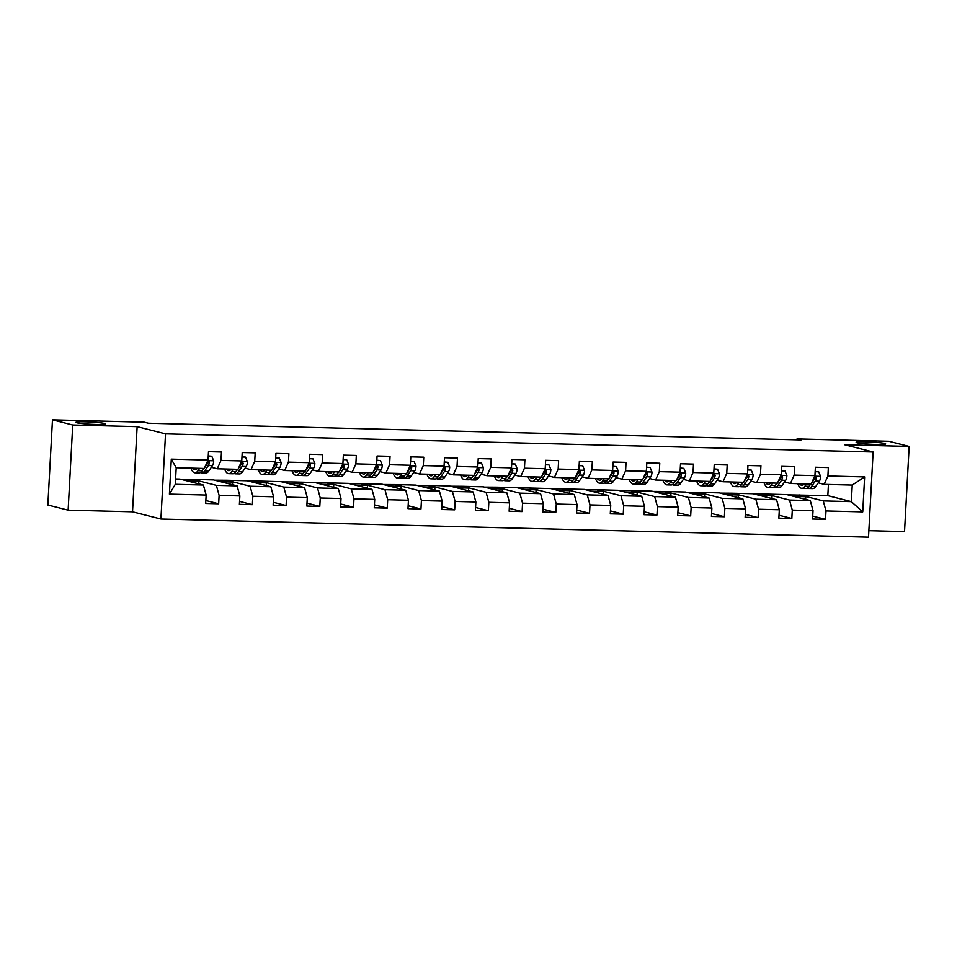 <?xml version="1.0" encoding="UTF-8"?>
<svg xmlns="http://www.w3.org/2000/svg" width="957" height="957" viewBox="0 0 957 957"><rect width="100%" height="100%" fill="white"/><g stroke="black" fill="none" stroke-linecap="round" stroke-linejoin="round"><path stroke-width="1.44" d="M857.089 442.78A14.798 1.113 -176.9 0 1 856.144 442.337A14.798 1.113 -176.9 0 1 868.31 441.895A14.798 1.113 -176.9 0 1 884.747 443.486A14.798 1.113 -176.9 0 1 885.692 443.928A14.798 1.113 -176.9 0 1 873.526 444.371A14.798 1.113 -176.9 0 1 857.089 442.78M76.859 422.779A14.798 1.113 -176.9 0 1 75.926 422.336A14.798 1.113 -176.9 0 1 88.092 421.893A14.798 1.113 -176.9 0 1 104.528 423.484A14.798 1.113 -176.9 0 1 105.473 423.927A14.798 1.113 -176.9 0 1 93.308 424.37A14.798 1.113 -176.9 0 1 76.859 422.779M868.86 530.692L904.532 531.602L909.15 446.429L888.874 441.273L797.025 438.916L796.966 439.849M160.92 519.029L868.513 537.164L873.131 451.991L165.525 433.856L160.92 519.029L132.533 511.804L137.138 426.643L72.732 424.992L68.126 510.153L132.533 511.804M68.126 510.153L47.85 505.009L52.468 419.836L72.732 424.992M787.778 494.865L827.829 495.654L851.347 501.635L852.244 485.067L824.156 484.35L827.901 475.964L828.355 467.566L815.388 467.231L814.933 475.629L794.178 475.103L794.633 466.693L781.666 466.358L781.211 474.768L760.468 474.229L760.923 465.832L747.955 465.497L747.501 473.906L726.746 473.368L727.2 464.97L714.233 464.635L713.778 473.033L693.035 472.507L693.49 464.109L680.523 463.774L680.068 472.172L659.313 471.645L659.768 463.236L646.8 462.901L646.346 471.311L625.603 470.772L626.057 462.375L613.09 462.04L612.636 470.449L591.881 469.911L592.335 461.513L579.368 461.178L578.913 469.576L558.17 469.05L558.625 460.64L545.657 460.317L545.203 468.715L524.448 468.188L524.903 459.779L511.935 459.444L511.481 467.853L490.738 467.315L491.192 458.917L478.225 458.582L477.77 466.992L457.015 466.454L457.47 458.056L444.503 457.721L444.048 466.119L423.305 465.592L423.76 457.183L410.792 456.86L410.338 465.258L389.583 464.731L390.049 456.322L377.07 455.987L376.615 464.396L355.872 463.858L356.327 455.46L343.36 455.125L342.905 463.535L322.162 462.997L322.617 454.599L309.649 454.264L309.195 462.662L288.44 462.135L288.894 453.726L275.927 453.403L275.472 461.8L254.729 461.274L255.184 452.864L242.217 452.529L241.762 460.939L221.007 460.401L221.462 452.003L208.494 451.668L208.04 460.066L171.303 459.133L169.401 494.123L175.31 484.302L203.398 485.032L179.88 479.05L175.598 478.943M827.901 475.964L864.638 476.909L862.747 511.887L825.999 510.954L825.544 519.352L812.732 516.098M169.401 494.123L206.15 495.056L205.695 503.466L218.663 503.789L219.117 495.391L239.86 495.929L239.406 504.327L252.373 504.662L252.827 496.252L273.582 496.791L273.128 505.188L286.095 505.523L286.55 497.126L307.293 497.652L306.838 506.05L319.805 506.385L320.26 497.987L341.015 498.513L340.56 506.923L353.528 507.258L353.982 498.848L374.725 499.387L374.271 507.784L387.238 508.119L387.693 499.71L408.448 500.248L407.981 508.646L420.96 508.98L421.415 500.583L442.158 501.109L441.703 509.519L454.671 509.842L455.125 501.444L475.868 501.97L475.414 510.38L488.381 510.715L488.836 502.305L509.591 502.844L509.136 511.241L522.103 511.576L522.558 503.167L543.301 503.705L542.846 512.103L555.814 512.438L556.268 504.04L577.023 504.566L576.569 512.976L589.536 513.299L589.99 504.901L610.733 505.428L610.279 513.837L623.246 514.172L623.701 505.763L644.456 506.301L644.001 514.699L656.969 515.033L657.423 506.624L678.166 507.162L677.712 515.56L690.679 515.895L691.133 507.497L711.888 508.023L711.434 516.433L724.401 516.756L724.856 508.358L745.599 508.885L745.144 517.294L758.111 517.629L758.566 509.22L779.321 509.758L778.866 518.156L791.834 518.491L792.288 510.093L813.031 510.619L812.577 519.017L825.544 519.352M52.468 419.836L144.316 422.193L148.371 423.221L801.081 439.957L797.025 438.916M814.933 475.629L811.189 484.015L790.434 483.476L784.525 481.981M786.774 494.602L810.292 500.583L789.537 500.056L766.019 494.075L786.774 494.602M790.434 483.476L794.178 475.103M813.031 510.619L810.292 500.583M792.288 510.093L789.537 500.056M781.211 474.768L777.467 483.153L756.724 482.615L750.802 481.108M753.051 493.74L776.57 499.721L755.827 499.195L732.308 493.214L753.051 493.74M756.724 482.615L760.468 474.229M779.321 509.758L776.57 499.721M758.566 509.22L755.827 499.195M747.501 473.906L743.756 482.28L723.002 481.754L717.092 480.247M719.341 492.879L742.859 498.86L722.104 498.322L698.586 492.341L719.341 492.879M723.002 481.754L726.746 473.368M745.599 508.885L742.859 498.86M724.856 508.358L722.104 498.322M713.778 473.033L710.034 481.419L689.291 480.893L683.37 479.385M685.619 492.018L709.137 497.999L688.394 497.461L664.876 491.479L685.619 492.018M689.291 480.893L693.035 472.507M711.888 508.023L709.137 497.999M691.133 507.497L688.394 497.461M680.068 472.172L676.324 480.558L655.569 480.019L649.659 478.524M651.908 491.144L675.427 497.126L654.672 496.599L631.153 490.618L651.908 491.144M655.569 480.019L659.313 471.645M678.166 507.162L675.427 497.126M657.423 506.624L654.672 496.599M646.346 471.311L642.602 479.696L621.859 479.158L615.937 477.651M618.186 490.283L641.704 496.264L620.961 495.738L597.443 489.757L618.186 490.283M621.859 479.158L625.603 470.772M644.456 506.301L641.704 496.264M623.701 505.763L620.961 495.738M612.636 470.449L608.891 478.823L588.136 478.297L582.227 476.789M584.476 489.422L607.994 495.403L587.239 494.865L563.721 488.883L584.476 489.422M588.136 478.297L591.881 469.911M610.733 505.428L607.994 495.403M589.99 504.901L587.239 494.865M578.913 469.576L575.169 477.962L554.426 477.435L548.505 475.928M550.754 488.56L574.272 494.542L553.529 494.003L530.011 488.022L550.754 488.56M554.426 477.435L558.17 469.05M577.023 504.566L574.272 494.542M556.268 504.04L553.529 494.003M545.203 468.715L541.459 477.1L520.704 476.562L514.794 475.067M517.043 487.687L540.561 493.668L519.807 493.142L496.288 487.161L517.043 487.687M520.704 476.562L524.448 468.188M543.301 503.705L540.561 493.668M522.558 503.167L519.807 493.142M511.481 467.853L507.736 476.239L486.993 475.701L481.072 474.193M483.321 486.826L506.839 492.807L486.096 492.281L462.578 486.3L483.321 486.826M486.993 475.701L490.738 467.315M509.591 502.844L506.839 492.807M488.836 502.305L486.096 492.281M477.77 466.992L474.026 475.366L453.283 474.839L447.362 473.332M449.611 485.965L473.129 491.946L452.386 491.408L428.868 485.426L449.611 485.965M453.283 474.839L457.015 466.454M475.868 501.97L473.129 491.946M455.125 501.444L452.386 491.408M444.048 466.119L440.316 474.505L419.561 473.978L413.651 472.471M415.9 485.103L439.419 491.073L418.664 490.546L395.145 484.565L415.9 485.103M419.561 473.978L423.305 465.592M442.158 501.109L439.419 491.073M421.415 500.583L418.664 490.546M410.338 465.258L406.593 473.643L385.85 473.105L379.929 471.61M382.178 484.23L405.696 490.211L384.953 489.685L361.435 483.704L382.178 484.23M385.85 473.105L389.583 464.731M408.448 500.248L405.696 490.211M387.693 499.71L384.953 489.685M376.615 464.396L372.883 472.782L352.128 472.244L346.219 470.736M348.468 483.369L371.986 489.35L351.231 488.824L327.713 482.842L348.468 483.369M352.128 472.244L355.872 463.858M374.725 499.387L371.986 489.35M353.982 498.848L351.231 488.824M342.905 463.535L339.161 471.909L318.418 471.382L312.496 469.875M314.745 482.507L338.264 488.489L317.521 487.95L294.002 481.969L314.745 482.507M318.418 471.382L322.162 462.997M341.015 498.513L338.264 488.489M320.26 497.987L317.521 487.95M309.195 462.662L305.45 471.047L284.696 470.521L278.786 469.014M281.035 481.646L304.553 487.615L283.798 487.089L260.28 481.108L281.035 481.646M284.696 470.521L288.44 462.135M307.293 497.652L304.553 487.615M286.55 497.126L283.798 487.089M275.472 461.8L271.728 470.186L250.985 469.648L245.064 468.152M247.313 480.773L270.831 486.754L250.088 486.228L226.57 480.247L247.313 480.773M250.985 469.648L254.729 461.274M273.582 496.791L270.831 486.754M252.827 496.252L250.088 486.228M241.762 460.939L238.018 469.313L217.263 468.786L211.353 467.279M213.602 479.912L237.121 485.893L216.366 485.355L192.847 479.385L213.602 479.912M217.263 468.786L221.007 460.401M239.86 495.929L237.121 485.893M219.117 495.391L216.366 485.355M208.04 460.066L204.296 468.452L176.208 467.734L171.303 459.133M206.15 495.056L203.398 485.032M909.15 446.429L844.744 444.778L873.131 451.991M137.138 426.643L165.525 433.856M176.208 467.734L175.31 484.302M824.156 484.35L818.235 482.842M827.829 495.654L828.439 484.457M799.741 494.936L823.259 500.918L851.347 501.635L862.747 511.887M180.897 479.301L192.847 479.385M214.607 480.175L226.57 480.247M248.318 481.036L260.28 481.108M282.04 481.897L294.002 481.969M315.75 482.759L327.713 482.842M349.472 483.632L361.435 483.704M383.183 484.493L395.145 484.565M416.905 485.355L428.868 485.426M450.615 486.216L462.578 486.3M484.338 487.089L496.288 487.161M518.048 487.95L530.011 488.022M551.77 488.812L563.721 488.883M585.481 489.673L597.443 489.757M619.203 490.546L631.153 490.618M652.913 491.408L664.876 491.479M686.636 492.269L698.586 492.341M720.346 493.13L732.308 493.214M754.056 494.003L766.019 494.075M852.244 485.067L864.638 476.909M825.999 510.954L823.259 500.918M198.781 483.847L198.924 481.156L192.835 479.613M218.663 503.789L205.851 500.535M186.974 480.857L198.924 481.156M220.684 481.718L232.635 482.017L226.558 480.474M232.491 484.721L232.635 482.017M252.373 504.662L239.561 501.396M254.406 482.579L266.357 482.89L260.268 481.335M266.202 485.582L266.357 482.89M286.095 505.523L273.283 502.269M288.117 483.441L300.067 483.752L293.99 482.208M299.924 486.443L300.067 483.752M319.805 506.385L306.994 503.131M321.839 484.314L333.79 484.613L327.701 483.07M333.634 487.304L333.79 484.613M353.528 507.258L340.716 503.992M355.549 485.175L367.5 485.474L361.423 483.931M367.356 488.178L367.5 485.474M387.238 508.119L374.426 504.865M389.272 486.036L401.21 486.347L395.133 484.792M401.067 489.039L401.21 486.347M420.96 508.98L408.149 505.727M422.982 486.898L434.933 487.209L428.856 485.666M434.789 489.9L434.933 487.209M454.671 509.842L441.859 506.588M456.704 487.771L468.643 488.07L462.566 486.527M468.499 490.762L468.643 488.07M488.381 510.715L475.581 507.449M490.415 488.632L502.365 488.931L496.276 487.388M502.222 491.635L502.365 488.931M522.103 511.576L509.291 508.323M524.137 489.494L536.076 489.805L529.999 488.249M535.932 492.496L536.076 489.805M555.814 512.438L543.014 509.184M557.847 490.355L569.798 490.666L563.709 489.123M569.654 493.357L569.798 490.666M589.536 513.299L576.724 510.045M591.57 491.228L603.508 491.527L597.431 489.984M603.365 494.219L603.508 491.527M623.246 514.172L610.446 510.906M625.28 492.089L637.23 492.388L631.142 490.845M637.087 495.092L637.23 492.388M656.969 515.033L644.157 511.78M659.002 492.951L670.941 493.262L664.864 491.707M670.797 495.953L670.941 493.262M690.679 515.895L677.867 512.641M692.712 493.812L704.663 494.123L698.574 492.58M704.508 496.815L704.663 494.123M724.401 516.756L711.589 513.502M726.423 494.685L738.373 494.984L732.296 493.441M738.23 497.676L738.373 494.984M758.111 517.629L745.3 514.364M760.145 495.547L772.096 495.858L766.007 494.302M771.94 498.549L772.096 495.858M791.834 518.491L779.022 515.237M793.855 496.408L805.806 496.719L799.729 495.164M805.662 499.41L805.806 496.719M197.405 468.272A14.678 5.204 91.5 0 1 195.037 469.767A14.678 5.204 91.5 0 1 192.752 468.152M199.63 468.332L198.027 470.688A17.681 6.268 91.5 0 1 194.965 472.782A17.681 6.268 91.5 0 1 190.886 468.105M208.255 456.142L211.808 456.238L213.722 460.903A6.125 2.165 91.5 0 1 212.478 465.64L208.829 470.964A17.681 6.268 91.5 0 1 205.767 473.057L201.664 472.949A17.681 6.268 -88.5 0 0 204.726 470.856L208.375 465.533A6.125 2.165 -88.5 0 0 209.416 462.494L208.961 461.334L207.454 461.382M211.808 456.238L208.267 455.903M203.745 468.44L202.13 470.796A17.681 6.268 91.5 0 1 199.068 472.878L194.965 472.782M200.372 472.531A17.681 6.268 -88.5 0 0 201.664 472.949M204.104 468.452A14.678 5.204 91.5 0 1 202.968 469.564M206.688 463.092A6.125 2.165 91.5 0 1 205.779 465.461L205.36 466.071M209.416 462.494L208.255 462.195A3.122 1.101 91.5 0 1 207.932 462.877L204.642 467.674M231.127 469.145A14.678 5.204 91.5 0 1 228.759 470.641A14.678 5.204 91.5 0 1 226.474 469.026M233.352 469.193L231.738 471.55A17.681 6.268 91.5 0 1 228.675 473.643A17.681 6.268 91.5 0 1 224.596 468.978M241.965 457.015L245.518 457.099L247.432 461.764A6.125 2.165 91.5 0 1 246.188 466.502L242.552 471.825A17.681 6.268 91.5 0 1 239.489 473.918L235.386 473.811A17.681 6.268 -88.5 0 0 238.437 471.717L242.085 466.394A6.125 2.165 -88.5 0 0 243.138 463.355L242.683 462.195L241.176 462.243M245.518 457.099L241.977 456.776M237.456 469.301L235.841 471.657A17.681 6.268 91.5 0 1 232.79 473.751L228.675 473.643M234.094 473.392A17.681 6.268 -88.5 0 0 235.386 473.811M237.826 469.313A14.678 5.204 91.5 0 1 236.678 470.437M240.41 463.954A6.125 2.165 91.5 0 1 239.489 466.334L239.083 466.932M243.138 463.355L241.965 463.056A3.122 1.101 91.5 0 1 241.643 463.75L238.365 468.535M264.838 470.007A14.678 5.204 91.5 0 1 262.469 471.502A14.678 5.204 91.5 0 1 260.184 469.887M267.063 470.066L265.46 472.411A17.681 6.268 91.5 0 1 262.397 474.505A17.681 6.268 91.5 0 1 258.318 469.839M275.688 457.877L279.241 457.972L281.155 462.626A6.125 2.165 91.5 0 1 279.911 467.363L276.262 472.698A17.681 6.268 91.5 0 1 273.2 474.78L269.096 474.672A17.681 6.268 -88.5 0 0 272.159 472.591L275.807 467.255A6.125 2.165 -88.5 0 0 276.848 464.217L276.394 463.056L274.886 463.104M279.241 457.972L275.7 457.637M271.178 470.174L269.563 472.519A17.681 6.268 91.5 0 1 266.501 474.612L262.397 474.505M267.804 474.265A17.681 6.268 -88.5 0 0 269.096 474.672M271.537 470.174A14.678 5.204 91.5 0 1 270.4 471.299M274.121 464.815A6.125 2.165 91.5 0 1 273.212 467.195L272.793 467.794M276.848 464.217L275.688 463.93A3.122 1.101 91.5 0 1 275.365 464.612L272.075 469.409M298.56 470.868A14.678 5.204 91.5 0 1 296.192 472.363A14.678 5.204 91.5 0 1 293.907 470.748M300.785 470.928L299.17 473.284A17.681 6.268 91.5 0 1 296.108 475.366A17.681 6.268 91.5 0 1 292.029 470.7M309.398 458.738L312.951 458.834L314.865 463.487A6.125 2.165 91.5 0 1 313.621 468.224L309.972 473.559A17.681 6.268 91.5 0 1 306.922 475.653L302.807 475.545A17.681 6.268 -88.5 0 0 305.869 473.452L309.518 468.129A6.125 2.165 -88.5 0 0 310.57 465.09L310.116 463.93L308.609 463.966M312.951 458.834L309.41 458.499M304.888 471.035L303.273 473.38A17.681 6.268 91.5 0 1 300.223 475.473L296.108 475.366M301.527 475.127A17.681 6.268 -88.5 0 0 302.807 475.545M305.259 471.047A14.678 5.204 91.5 0 1 304.111 472.16M307.843 465.688A6.125 2.165 91.5 0 1 306.922 468.057L306.515 468.667M310.57 465.09L309.398 464.791A3.122 1.101 91.5 0 1 309.075 465.473L305.797 470.27M332.27 471.729A14.678 5.204 91.5 0 1 329.902 473.225A14.678 5.204 91.5 0 1 327.617 471.622M334.495 471.789L332.892 474.146A17.681 6.268 91.5 0 1 329.83 476.239A17.681 6.268 91.5 0 1 325.751 471.574M343.12 459.599L346.673 459.695L348.575 464.36A6.125 2.165 91.5 0 1 347.343 469.097L343.695 474.421A17.681 6.268 91.5 0 1 340.632 476.514L336.529 476.407A17.681 6.268 -88.5 0 0 339.591 474.313L343.24 468.99A6.125 2.165 -88.5 0 0 344.281 465.951L343.826 464.791L342.319 464.839M346.673 459.695L343.132 459.36M338.599 471.897L336.996 474.253A17.681 6.268 91.5 0 1 333.933 476.335L329.83 476.239M335.237 475.988A17.681 6.268 -88.5 0 0 336.529 476.407M338.969 471.909A14.678 5.204 91.5 0 1 337.833 473.021M341.553 466.549A6.125 2.165 91.5 0 1 340.644 468.918L340.225 469.528M344.281 465.951L343.108 465.652A3.122 1.101 91.5 0 1 342.797 466.334L339.508 471.131M365.993 472.602A14.678 5.204 91.5 0 1 363.624 474.098A14.678 5.204 91.5 0 1 361.327 472.483M368.218 472.662L366.603 475.007A17.681 6.268 91.5 0 1 363.54 477.1A17.681 6.268 91.5 0 1 359.461 472.435M376.831 460.473L380.384 460.556L382.298 465.222A6.125 2.165 91.5 0 1 381.053 469.959L377.405 475.282A17.681 6.268 91.5 0 1 374.354 477.376L370.239 477.268A17.681 6.268 -88.5 0 0 373.302 475.186L376.95 469.851A6.125 2.165 -88.5 0 0 378.003 466.813L377.548 465.652L376.041 465.7M380.384 460.556L376.843 460.233M372.321 472.758L370.706 475.115A17.681 6.268 91.5 0 1 367.655 477.208L363.54 477.1M368.959 476.849A17.681 6.268 -88.5 0 0 370.239 477.268M372.692 472.77A14.678 5.204 91.5 0 1 371.543 473.894M375.276 467.411A6.125 2.165 91.5 0 1 374.354 469.791L373.948 470.389M378.003 466.813L376.831 466.514A3.122 1.101 91.5 0 1 376.508 467.207L373.23 471.992M399.703 473.464A14.678 5.204 91.5 0 1 397.334 474.959A14.678 5.204 91.5 0 1 395.05 473.344M401.928 473.524L400.313 475.868A17.681 6.268 91.5 0 1 397.263 477.962A17.681 6.268 91.5 0 1 393.183 473.296M410.553 461.334L414.106 461.43L416.008 466.083A6.125 2.165 91.5 0 1 414.776 470.82L411.127 476.155A17.681 6.268 91.5 0 1 408.065 478.237L403.962 478.141A17.681 6.268 -88.5 0 0 407.024 476.048L410.661 470.712A6.125 2.165 -88.5 0 0 411.713 467.674L411.259 466.514L409.752 466.561M414.106 461.43L410.565 461.095M406.031 473.631L404.428 475.976A17.681 6.268 91.5 0 1 401.366 478.069L397.263 477.962M402.67 477.722A17.681 6.268 -88.5 0 0 403.962 478.141M406.402 473.631A14.678 5.204 91.5 0 1 405.266 474.756M408.986 468.272A6.125 2.165 91.5 0 1 408.077 470.653L407.658 471.251M411.713 467.674L410.541 467.387A3.122 1.101 91.5 0 1 410.218 468.069L406.94 472.866M433.425 474.325A14.678 5.204 91.5 0 1 431.057 475.82A14.678 5.204 91.5 0 1 428.76 474.205M435.65 474.385L434.035 476.742A17.681 6.268 91.5 0 1 430.973 478.823A17.681 6.268 91.5 0 1 426.894 474.158M444.263 462.195L447.816 462.291L449.73 466.944A6.125 2.165 91.5 0 1 448.486 471.681L444.838 477.017A17.681 6.268 91.5 0 1 441.787 479.11L437.672 479.002A17.681 6.268 -88.5 0 0 440.734 476.909L444.383 471.586A6.125 2.165 -88.5 0 0 445.424 468.547L444.969 467.387L443.474 467.423M447.816 462.291L444.275 461.956M439.753 474.493L438.139 476.837A17.681 6.268 91.5 0 1 435.088 478.931L430.973 478.823M436.392 478.584A17.681 6.268 -88.5 0 0 437.672 479.002M440.124 474.505A14.678 5.204 91.5 0 1 438.976 475.617M442.708 469.145A6.125 2.165 91.5 0 1 441.787 471.514L441.38 472.124M445.424 468.547L444.263 468.248A3.122 1.101 91.5 0 1 443.94 468.93L440.663 473.727M467.136 475.198A14.678 5.204 91.5 0 1 464.767 476.694A14.678 5.204 91.5 0 1 462.482 475.079M469.361 475.246L467.746 477.603A17.681 6.268 91.5 0 1 464.695 479.696A17.681 6.268 91.5 0 1 460.616 475.031M477.986 463.056L481.538 463.152L483.441 467.817A6.125 2.165 91.5 0 1 482.208 472.555L478.56 477.878A17.681 6.268 91.5 0 1 475.497 479.971L471.394 479.864A17.681 6.268 -88.5 0 0 474.445 477.77L478.093 472.447A6.125 2.165 -88.5 0 0 479.146 469.409L478.691 468.248L477.184 468.296M481.538 463.152L477.998 462.817M473.464 475.354L471.861 477.71A17.681 6.268 91.5 0 1 468.798 479.792L464.695 479.696M470.102 479.445A17.681 6.268 -88.5 0 0 471.394 479.864M473.835 475.366A14.678 5.204 91.5 0 1 472.698 476.478M476.419 470.007A6.125 2.165 91.5 0 1 475.509 472.375L475.091 472.985M479.146 469.409L477.974 469.109A3.122 1.101 91.5 0 1 477.651 469.791L474.373 474.588M500.858 476.06A14.678 5.204 91.5 0 1 498.489 477.555A14.678 5.204 91.5 0 1 496.193 475.94M503.071 476.119L501.468 478.464A17.681 6.268 91.5 0 1 498.406 480.558A17.681 6.268 91.5 0 1 494.326 475.892M511.696 463.93L515.249 464.013L517.163 468.679A6.125 2.165 91.5 0 1 515.919 473.416L512.27 478.739A17.681 6.268 91.5 0 1 509.22 480.833L505.105 480.725A17.681 6.268 -88.5 0 0 508.167 478.644L511.816 473.308A6.125 2.165 -88.5 0 0 512.856 470.27L512.402 469.109L510.906 469.157M515.249 464.013L511.708 463.69M507.186 476.215L505.571 478.572A17.681 6.268 91.5 0 1 502.509 480.665L498.406 480.558M503.825 480.306A17.681 6.268 -88.5 0 0 505.105 480.725M507.557 476.227A14.678 5.204 91.5 0 1 506.409 477.352M510.141 470.868A6.125 2.165 91.5 0 1 509.22 473.248L508.813 473.847M512.856 470.27L511.696 469.971A3.122 1.101 91.5 0 1 511.373 470.665L508.095 475.45M534.568 476.921A14.678 5.204 91.5 0 1 532.2 478.416A14.678 5.204 91.5 0 1 529.915 476.801M536.793 476.981L535.178 479.325A17.681 6.268 91.5 0 1 532.128 481.419A17.681 6.268 91.5 0 1 528.049 476.753M545.418 464.791L548.959 464.887L550.873 469.54A6.125 2.165 91.5 0 1 549.641 474.277L545.992 479.613A17.681 6.268 91.5 0 1 542.93 481.694L538.827 481.598A17.681 6.268 -88.5 0 0 541.877 479.505L545.526 474.17A6.125 2.165 -88.5 0 0 546.579 471.131L546.124 469.971L544.617 470.019M548.959 464.887L545.43 464.552M540.896 477.088L539.293 479.433A17.681 6.268 91.5 0 1 536.231 481.527L532.128 481.419M537.535 481.18A17.681 6.268 -88.5 0 0 538.827 481.598M541.267 477.088A14.678 5.204 91.5 0 1 540.131 478.213M543.851 471.729A6.125 2.165 91.5 0 1 542.942 474.11L542.523 474.708M546.579 471.131L545.406 470.844A3.122 1.101 91.5 0 1 545.083 471.526L541.806 476.323M568.279 477.782A14.678 5.204 91.5 0 1 565.922 479.278A14.678 5.204 91.5 0 1 563.625 477.663M570.504 477.842L568.901 480.199A17.681 6.268 91.5 0 1 565.838 482.28A17.681 6.268 91.5 0 1 561.759 477.615M579.129 465.652L582.681 465.748L584.595 470.401A6.125 2.165 91.5 0 1 583.351 475.139L579.703 480.474A17.681 6.268 91.5 0 1 576.64 482.567L572.537 482.46A17.681 6.268 -88.5 0 0 575.6 480.366L579.248 475.043A6.125 2.165 -88.5 0 0 580.289 472.004L579.834 470.844L578.339 470.88M582.681 465.748L579.141 465.413M574.619 477.95L573.004 480.294A17.681 6.268 91.5 0 1 569.941 482.388L565.838 482.28M571.257 482.041A17.681 6.268 -88.5 0 0 572.537 482.46M574.99 477.962A14.678 5.204 91.5 0 1 573.841 479.074M577.573 472.602A6.125 2.165 91.5 0 1 576.652 474.971L576.234 475.581M580.289 472.004L579.129 471.705A3.122 1.101 91.5 0 1 578.806 472.387L575.528 477.184M602.001 478.656A14.678 5.204 91.5 0 1 599.632 480.151A14.678 5.204 91.5 0 1 597.347 478.536M604.226 478.703L602.611 481.06A17.681 6.268 91.5 0 1 599.561 483.153A17.681 6.268 91.5 0 1 595.481 478.488M612.839 466.514L616.392 466.609L618.306 471.275A6.125 2.165 91.5 0 1 617.074 476.012L613.425 481.335A17.681 6.268 91.5 0 1 610.363 483.429L606.26 483.321A17.681 6.268 -88.5 0 0 609.31 481.227L612.958 475.904A6.125 2.165 -88.5 0 0 614.011 472.866L613.557 471.705L612.049 471.753M616.392 466.609L612.863 466.274M608.329 478.811L606.726 481.168A17.681 6.268 91.5 0 1 603.664 483.249L599.561 483.153M604.968 482.902A17.681 6.268 -88.5 0 0 606.26 483.321M608.7 478.823A14.678 5.204 91.5 0 1 607.563 479.935M611.284 473.464A6.125 2.165 91.5 0 1 610.363 475.832L609.956 476.442M614.011 472.866L612.839 472.567A3.122 1.101 91.5 0 1 612.516 473.248L609.238 478.045M635.711 479.517A14.678 5.204 91.5 0 1 633.343 481.012A14.678 5.204 91.5 0 1 631.058 479.397M637.936 479.577L636.333 481.921A17.681 6.268 91.5 0 1 633.271 484.015A17.681 6.268 91.5 0 1 629.192 479.349M646.561 467.387L650.114 467.471L652.028 472.136A6.125 2.165 91.5 0 1 650.784 476.873L647.135 482.196A17.681 6.268 91.5 0 1 644.073 484.29L639.97 484.182A17.681 6.268 -88.5 0 0 643.032 482.101L646.681 476.765A6.125 2.165 -88.5 0 0 647.722 473.727L647.267 472.567L645.76 472.614M650.114 467.471L646.573 467.148M642.051 479.672L640.436 482.029A17.681 6.268 91.5 0 1 637.374 484.122L633.271 484.015M638.69 483.763A17.681 6.268 -88.5 0 0 639.97 484.182M642.41 479.684A14.678 5.204 91.5 0 1 641.274 480.809M645.006 474.325A6.125 2.165 91.5 0 1 644.085 476.706L643.666 477.304M647.722 473.727L646.561 473.428A3.122 1.101 91.5 0 1 646.238 474.122L642.948 478.907M669.433 480.378A14.678 5.204 91.5 0 1 667.065 481.873A14.678 5.204 91.5 0 1 664.78 480.258M671.658 480.438L670.044 482.783A17.681 6.268 91.5 0 1 666.981 484.876A17.681 6.268 91.5 0 1 662.902 480.211M680.271 468.248L683.824 468.344L685.738 472.997A6.125 2.165 91.5 0 1 684.494 477.734L680.858 483.07A17.681 6.268 91.5 0 1 677.795 485.151L673.692 485.055A17.681 6.268 -88.5 0 0 676.743 482.962L680.391 477.627A6.125 2.165 -88.5 0 0 681.444 474.588L680.989 473.428L679.482 473.476M683.824 468.344L680.283 468.009M675.762 480.546L674.147 482.89A17.681 6.268 91.5 0 1 671.096 484.984L666.981 484.876M672.4 484.637A17.681 6.268 -88.5 0 0 673.692 485.055M676.132 480.546A14.678 5.204 91.5 0 1 674.984 481.67M678.716 475.186A6.125 2.165 91.5 0 1 677.795 477.567L677.389 478.165M681.444 474.588L680.271 474.301A3.122 1.101 91.5 0 1 679.948 474.983L676.671 479.78M703.144 481.239A14.678 5.204 91.5 0 1 700.775 482.735A14.678 5.204 91.5 0 1 698.49 481.12M705.369 481.299L703.766 483.656A17.681 6.268 91.5 0 1 700.703 485.737A17.681 6.268 91.5 0 1 696.624 481.072M713.994 469.109L717.547 469.205L719.461 473.859A6.125 2.165 91.5 0 1 718.217 478.596L714.568 483.931A17.681 6.268 91.5 0 1 711.506 486.024L707.402 485.917A17.681 6.268 -88.5 0 0 710.465 483.823L714.113 478.5A6.125 2.165 -88.5 0 0 715.154 475.462L714.7 474.301L713.192 474.337M717.547 469.205L714.006 468.87M709.484 481.407L707.869 483.763A17.681 6.268 91.5 0 1 704.807 485.845L700.703 485.737M706.11 485.498A17.681 6.268 -88.5 0 0 707.402 485.917M709.843 481.419A14.678 5.204 91.5 0 1 708.706 482.531M712.427 476.06A6.125 2.165 91.5 0 1 711.518 478.428L711.099 479.038M715.154 475.462L713.994 475.162A3.122 1.101 91.5 0 1 713.671 475.844L710.381 480.641M736.866 482.113A14.678 5.204 91.5 0 1 734.498 483.608A14.678 5.204 91.5 0 1 732.213 481.993M739.091 482.161L737.476 484.517A17.681 6.268 91.5 0 1 734.414 486.611A17.681 6.268 91.5 0 1 730.335 481.945M747.704 469.983L751.257 470.066L753.171 474.732A6.125 2.165 91.5 0 1 751.927 479.469L748.278 484.792A17.681 6.268 91.5 0 1 745.228 486.886L741.113 486.778A17.681 6.268 -88.5 0 0 744.175 484.685L747.824 479.361A6.125 2.165 -88.5 0 0 748.876 476.323L748.422 475.162L746.915 475.21M751.257 470.066L747.716 469.731M743.194 482.268L741.579 484.625A17.681 6.268 91.5 0 1 738.529 486.718L734.414 486.611M739.833 486.359A17.681 6.268 -88.5 0 0 741.113 486.778M743.565 482.28A14.678 5.204 91.5 0 1 742.417 483.393M746.149 476.921A6.125 2.165 91.5 0 1 745.228 479.29L744.821 479.9M748.876 476.323L747.704 476.024A3.122 1.101 91.5 0 1 747.381 476.706L744.103 481.503M770.576 482.974A14.678 5.204 91.5 0 1 768.208 484.469A14.678 5.204 91.5 0 1 765.923 482.854M772.801 483.034L771.198 485.378A17.681 6.268 91.5 0 1 768.136 487.472A17.681 6.268 91.5 0 1 764.057 482.807M781.426 470.844L784.979 470.928L786.893 475.593A6.125 2.165 91.5 0 1 785.649 480.33L782.001 485.654A17.681 6.268 91.5 0 1 778.938 487.747L774.835 487.639A17.681 6.268 -88.5 0 0 777.897 485.558L781.546 480.223A6.125 2.165 -88.5 0 0 782.587 477.184L782.132 476.024L780.625 476.072M784.979 470.928L781.438 470.605M776.905 483.129L775.302 485.486A17.681 6.268 91.5 0 1 772.239 487.58L768.136 487.472M773.543 487.221A17.681 6.268 -88.5 0 0 774.835 487.639M777.275 483.141A14.678 5.204 91.5 0 1 776.139 484.266M779.859 477.782A6.125 2.165 91.5 0 1 778.95 480.163L778.531 480.761M782.587 477.184L781.426 476.885A3.122 1.101 91.5 0 1 781.103 477.579L777.814 482.364M804.299 483.835A14.678 5.204 91.5 0 1 801.93 485.331A14.678 5.204 91.5 0 1 799.645 483.716M806.524 483.895L804.909 486.24A17.681 6.268 91.5 0 1 801.846 488.333A17.681 6.268 91.5 0 1 797.767 483.668M815.137 471.705L818.69 471.801L820.604 476.454A6.125 2.165 91.5 0 1 819.359 481.192L815.711 486.527A17.681 6.268 91.5 0 1 812.66 488.608L808.545 488.513A17.681 6.268 -88.5 0 0 811.608 486.419L815.256 481.084A6.125 2.165 -88.5 0 0 816.309 478.057L815.854 476.885L814.347 476.933M818.69 471.801L815.149 471.466M810.627 484.003L809.012 486.347A17.681 6.268 91.5 0 1 805.961 488.441L801.846 488.333M807.265 488.094A17.681 6.268 -88.5 0 0 808.545 488.513M810.998 484.003A14.678 5.204 91.5 0 1 809.849 485.127M813.582 478.644A6.125 2.165 91.5 0 1 812.66 481.024L812.254 481.622M816.309 478.057L815.137 477.758A3.122 1.101 91.5 0 1 814.814 478.44L811.536 483.237M213.674 460.784L207.789 460.628M202.13 470.796L198.027 470.688M208.829 470.964L204.726 470.856M212.478 465.64L208.375 465.533M247.385 461.645L241.511 461.489M235.841 471.657L231.738 471.55M242.552 471.825L238.437 471.717M246.188 466.502L242.085 466.394M281.107 462.506L275.221 462.363M269.563 472.519L265.46 472.411M276.262 472.698L272.159 472.591M279.911 467.363L275.807 467.255M314.817 463.379L308.944 463.224M303.273 473.38L299.17 473.284M309.972 473.559L305.869 473.452M313.621 468.224L309.518 468.129M348.539 464.241L342.654 464.085M336.996 474.253L332.892 474.146M343.695 474.421L339.591 474.313M347.343 469.097L343.24 468.99M382.25 465.102L376.376 464.946M370.706 475.115L366.603 475.007M377.405 475.282L373.302 475.186M381.053 469.959L376.95 469.851M415.96 465.963L410.086 465.82M404.428 475.976L400.313 475.868M411.127 476.155L407.024 476.048M414.776 470.82L410.661 470.712M449.682 466.837L443.809 466.681M438.139 476.837L434.035 476.742M444.838 477.017L440.734 476.909M448.486 471.681L444.383 471.586M483.393 467.698L477.519 467.542M471.861 477.71L467.746 477.603M478.56 477.878L474.445 477.77M482.208 472.555L478.093 472.447M517.115 468.559L511.229 468.404M505.571 478.572L501.468 478.464M512.27 478.739L508.167 478.644M515.919 473.416L511.816 473.308M550.825 469.42L544.952 469.277M539.293 479.433L535.178 479.325M545.992 479.613L541.877 479.505M549.641 474.277L545.526 474.17M584.548 470.294L578.662 470.138M573.004 480.294L568.901 480.199M579.703 480.474L575.6 480.366M583.351 475.139L579.248 475.043M618.258 471.155L612.384 471M606.726 481.168L602.611 481.06M613.425 481.335L609.31 481.227M617.074 476.012L612.958 475.904M651.98 472.016L646.095 471.873M640.436 482.029L636.333 481.921M647.135 482.196L643.032 482.101M650.784 476.873L646.681 476.765M685.691 472.878L679.817 472.734M674.147 482.89L670.044 482.783M680.858 483.07L676.743 482.962M684.494 477.734L680.391 477.627M719.413 473.751L713.527 473.595M707.869 483.763L703.766 483.656M714.568 483.931L710.465 483.823M718.217 478.596L714.113 478.5M753.123 474.612L747.25 474.457M741.579 484.625L737.476 484.517M748.278 484.792L744.175 484.685M751.927 479.469L747.824 479.361M786.845 475.473L780.96 475.33M775.302 485.486L771.198 485.378M782.001 485.654L777.897 485.558M785.649 480.33L781.546 480.223M820.556 476.335L814.682 476.191M809.012 486.347L804.909 486.24M815.711 486.527L811.608 486.419M819.359 481.192L815.256 481.084"/></g></svg>
